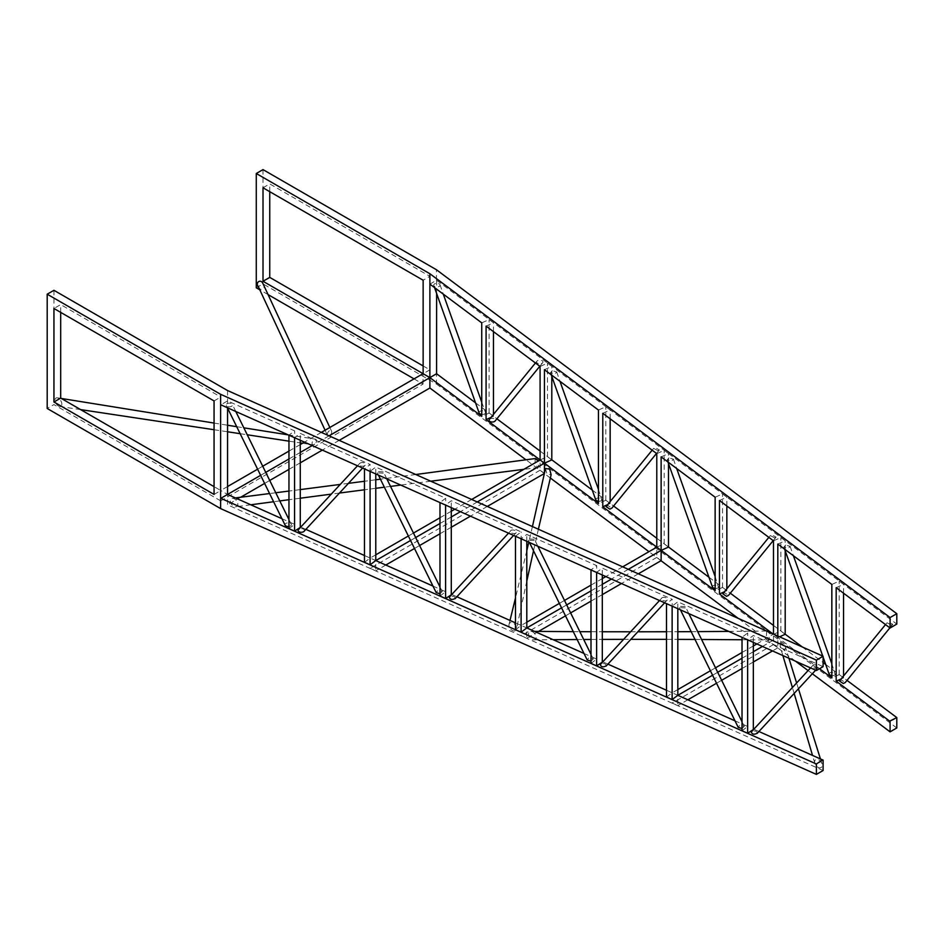 <?xml version="1.0" encoding="UTF-8"?>
<svg xmlns="http://www.w3.org/2000/svg" width="944" height="944" viewBox="0 0 944 944"><rect width="100%" height="100%" fill="white"/><g stroke="black" fill="none" stroke-linecap="round" stroke-linejoin="round"><path stroke-width="0.71" stroke-dasharray="4.72 3.54" d="M821.717 766.953A4.767 3.08 53.2 0 1 818.094 767.319A4.767 3.08 53.2 0 1 814.849 763.283A4.767 3.08 53.2 0 1 815.12 760.215A4.767 3.08 53.2 0 1 818.696 759.826A4.767 3.08 53.2 0 1 821.953 763.79A4.767 3.08 53.2 0 1 821.717 766.953M780.605 642.333L780.145 646.428L784.877 650.841L785.302 646.652L780.605 642.333M536.121 637.837A4.767 3.08 53.2 0 1 533.903 639.855A4.767 3.08 53.2 0 1 530.103 637.696A4.767 3.08 53.2 0 1 528.652 633.377A4.767 3.08 53.2 0 1 530.906 631.359A4.767 3.08 53.2 0 1 534.693 633.554A4.767 3.08 53.2 0 1 536.121 637.837M766.729 631.088L766.268 637.625L769.254 639.985L769.419 633.424L767.696 631.524M545.49 468.519L547.001 474.089L551.131 474.714M515.023 630.875A4.767 3.08 53.2 0 1 510.692 629.117A4.767 3.08 53.2 0 1 509.064 624.244A4.767 3.08 53.2 0 1 510.468 622.639A4.767 3.08 53.2 0 1 514.751 624.35A4.767 3.08 53.2 0 1 516.439 629.176A4.767 3.08 53.2 0 1 515.023 630.875M535.142 458.56L535.083 464.979L538.363 467.504L538.363 460.955M237.782 503.589A4.767 3.08 53.2 0 1 235.906 506.775A4.767 3.08 53.2 0 1 230.336 501.512A4.767 3.08 53.2 0 1 232.224 498.326A4.767 3.08 53.2 0 1 237.782 503.589M329.362 430.771A3.127 1.805 120 0 0 327.45 435.408A3.127 1.805 120 0 0 329.621 435.715A3.127 1.805 120 0 0 331.521 431.054A3.127 1.805 120 0 0 329.362 430.771M258.078 286.115L258.526 286.941C260.721 292.321 266.798 287.932 263.01 283.707M60.676 400.516A4.767 2.749 60 0 1 59.602 406.463A4.767 2.749 60 0 1 56.192 403.749A4.767 2.749 60 0 1 57.289 397.813A4.767 2.749 60 0 1 60.676 400.516M314.151 444.648A3.127 1.805 -60 0 1 313.101 444.872A3.127 1.805 -60 0 1 312.169 442.453A3.127 1.805 -60 0 1 314.411 439.397A3.127 1.805 -60 0 1 315.473 439.184A3.127 1.805 -60 0 1 316.382 441.591A3.127 1.805 -60 0 1 314.151 444.648M891.478 625.129L892.776 624.314L888.328 621.943L887.018 622.745L891.478 625.129M839.476 680.978L841.434 679.999L845.234 682.547M774.776 537.938L776.074 537.124L771.626 534.752L770.328 535.555L774.776 537.938M722.774 593.788L724.744 592.808L728.532 595.345M658.074 450.748L659.372 449.934L654.924 447.55L653.626 448.365L658.074 450.748M606.072 506.598L608.042 505.618L611.83 508.155M785.656 545.054L783.874 547.095L788.323 548.381L790.116 546.352L785.656 545.054M829.245 674.559L829.469 673.438C830 671.184 837.847 673.237 835.263 674.96L831.841 676.01M668.954 457.864L667.172 459.905L671.632 461.191L673.414 459.162L668.954 457.864M712.555 587.369L712.767 586.248C713.298 583.994 721.145 586.047 718.561 587.77L715.139 588.82M552.252 370.673L550.482 372.715L554.93 374.001L556.712 371.971L552.252 370.673M595.853 500.178L596.065 499.057C596.608 496.804 604.443 498.857 601.859 500.58L598.437 501.63M541.372 363.558A3.186 1.841 0 0 0 542.682 362.744A3.186 1.841 0 0 0 541.962 360.62A3.186 1.841 0 0 0 538.233 360.36A3.186 1.841 0 0 0 536.924 361.174A3.186 1.841 0 0 0 537.643 363.31A3.186 1.841 0 0 0 541.372 363.558M489.381 419.407A3.186 1.841 180 0 1 491.34 418.428A3.186 1.841 180 0 1 494.668 418.994A3.186 1.841 180 0 1 495.128 420.965M435.562 283.483A3.186 1.841 0 0 0 433.78 285.525A3.186 1.841 0 0 0 438.228 286.811A3.186 1.841 0 0 0 440.01 284.781A3.186 1.841 0 0 0 435.562 283.483M479.151 412.988A3.174 1.841 180 0 1 479.375 411.867A3.174 1.841 180 0 1 482.62 410.805A3.174 1.841 180 0 1 485.381 412.257A3.174 1.841 180 0 1 485.169 413.389A3.174 1.841 180 0 1 481.735 414.44M757.147 733.429L757.395 733.099C756.439 730.656 754.409 730.302 751.294 732.048M812.678 665.614C813.563 663.396 821.056 665.862 818.2 667.432C817.315 669.65 809.822 667.184 812.678 665.614L810.554 667.904M815.663 670.181L818.2 667.432M606.131 666.063L606.367 665.721C605.423 663.278 603.393 662.924 600.278 664.67M661.65 598.236C662.546 596.018 670.039 598.484 667.184 600.054C666.299 602.272 658.806 599.806 661.65 598.236L659.537 600.526M664.635 602.803L667.184 600.054M455.114 598.685L455.35 598.343C454.406 595.9 452.365 595.558 449.261 597.292M510.633 530.858C511.518 528.64 519.011 531.106 516.167 532.676L516.167 532.676C515.282 534.894 507.789 532.428 510.633 530.858L508.521 533.148M742.019 728.579L744.297 726.302L739.931 725.134L738.184 727.305M685.285 607.877L679.338 607.617L679.503 606.343L685.462 606.614L685.285 607.877M591.003 661.213L593.28 658.924L588.914 657.756L587.168 659.927M534.257 540.499L528.31 540.239L528.487 538.965L534.434 539.236L534.257 540.499M439.987 593.835L442.264 591.546L437.898 590.378L436.152 592.549M383.24 473.133L377.293 472.861L377.458 471.587L383.417 471.858L383.24 473.133M304.086 531.307A3.186 1.841 0 0 0 304.334 530.965A3.186 1.841 0 0 0 302.776 528.817A3.186 1.841 0 0 0 298.835 529.277M359.617 463.492A3.186 1.841 180 0 1 363.912 462.784A3.186 1.841 180 0 1 365.186 465.262A3.186 1.841 180 0 1 365.139 465.309A3.186 1.841 180 0 1 360.844 466.006A3.186 1.841 180 0 1 359.57 463.528A3.186 1.841 180 0 1 359.617 463.492M288.958 526.457A3.174 1.841 0 0 0 289.501 526.351A3.174 1.841 0 0 0 291.248 524.168A3.174 1.841 0 0 0 286.882 523.011A3.174 1.841 0 0 0 285.123 525.171M232.224 405.755A3.186 1.841 180 0 1 229.085 406.817A3.186 1.841 180 0 1 226.277 405.495A3.186 1.841 180 0 1 226.442 404.209A3.186 1.841 180 0 1 229.593 403.147A3.186 1.841 180 0 1 232.401 404.492A3.186 1.841 180 0 1 232.224 405.755M823.097 666.676L819.286 668.836M822.566 666.393L753.336 635.501L747.636 639.761L742.019 637.259L747.719 632.999L677.827 601.812L672.128 606.072L666.511 603.57L672.211 599.31L602.307 568.123L596.62 572.383L591.003 569.881L596.702 565.621L526.799 534.446L521.1 538.694L515.495 536.192L521.194 531.932L451.291 500.757L445.592 505.005L439.987 502.503L445.686 498.243L375.783 467.068L370.083 471.327L364.478 468.814L370.166 464.566L300.275 433.379L294.575 437.638L288.958 435.125L294.658 430.877L227.551 400.929L220.837 404.811M429.886 284.12L436.588 280.238L896.8 624.078M893.897 625.754L889.673 627.642M836.172 587.675L843.547 584.383L839.204 581.15L831.841 584.43M777.821 544.086L785.196 540.794L780.865 537.549L773.49 540.841M719.47 500.485L726.845 497.193L722.514 493.96L715.139 497.24M661.13 456.896L668.494 453.604L664.163 450.359L656.788 453.651M602.779 413.295L610.154 410.003L605.812 406.77L598.437 410.05M544.428 369.706L551.803 366.414L547.461 363.169L540.086 366.461M486.077 326.105L493.452 322.813L489.11 319.579L481.735 322.86M822.519 759.873L819.286 762.327M758.929 731.506L753.831 729.228M742.019 730.762L747.719 726.502L735.057 720.85M666.511 697.073L672.211 692.813L666.511 690.265M607.912 664.128L602.815 661.85M591.003 663.384L596.702 659.124L584.041 653.472M515.495 629.695L521.194 625.435L515.495 622.898M456.896 596.75L451.798 594.472M439.987 596.006L445.686 591.746L433.013 586.094M364.478 562.317L370.166 558.057L364.478 555.52M305.88 529.372L300.77 527.106M288.958 528.628L294.658 524.368L281.996 518.728M598.437 489.381L601.859 500.58M715.139 576.572L718.561 587.77M831.841 663.762L835.263 674.96M893.897 719.257L889.673 721.145M475.623 402.899L496.898 418.806M540.086 451.067L551.803 459.822M592.313 490.089L613.6 505.996M656.788 538.257L668.494 547.013M709.015 577.28L730.302 593.186M773.49 625.447L785.196 634.203M802.247 646.935L823.097 662.523M825.717 664.47L846.992 680.376M491.022 417.401L493.452 416.316L489.11 413.071L481.735 416.363M551.803 459.905L547.461 456.672L540.086 459.964L540.086 470.218L544.428 473.333M607.712 504.592L610.154 503.506L605.812 500.261L598.437 503.553M668.494 547.095L664.163 543.862L656.788 547.154L656.788 557.408L661.13 560.653M724.414 591.782L726.845 590.696L722.514 587.451L715.139 590.743M785.196 634.285L780.865 631.052L773.49 634.344L772.711 633.754M819.534 668.741L777.821 637.578L779.555 636.811M841.116 678.972L843.547 677.886L839.204 674.641L831.841 677.934M753.336 642.368L753.336 635.501M823.097 770.516L227.551 504.828L227.551 494.432L220.802 490.538L220.802 397.035L60.687 304.593L53.95 308.487M294.658 524.368L294.658 430.877M227.551 390.545L227.551 408.056M677.827 608.691L677.827 601.812M747.719 726.502L747.719 632.999M602.307 575.002L602.307 568.123M677.827 689.568L672.211 692.813L677.827 695.315L677.827 705.581L672.211 703.079L672.211 599.31M375.783 473.935L375.783 467.068M445.686 591.746L445.686 498.243M300.275 440.246L300.275 433.379M375.783 554.824L370.166 558.057L375.783 560.559L375.783 570.825L370.166 568.323L370.166 464.566M526.799 541.313L526.799 534.446M596.702 659.124L596.702 565.621M451.291 507.624L451.291 500.757M526.799 622.19L521.194 625.435L526.799 627.937L526.799 638.203L521.194 635.701L521.194 531.932M812.347 673.756L808.088 670.582M795.532 661.201L738.196 618.355M661.036 560.712L648.941 551.674M550.34 478.006L544.381 473.558M544.334 473.522L525.961 459.799M762.469 646.451L777.821 637.578L773.49 634.344L773.49 644.599L777.821 647.844L777.821 636.044M756.852 643.95L773.49 634.108M414.05 378.874L423.054 384.066L220.719 500.875L220.719 490.491L214.064 486.644M220.719 500.875L53.938 404.587L47.2 408.481M53.938 290.304L53.938 404.587M60.687 312.37L60.687 304.593M268.025 294.563L259.836 289.832M423.054 384.066L423.054 373.671M263.01 187.785L269.748 183.891L429.874 276.332L423.136 280.226M214.064 400.929L220.802 397.035M214.064 494.432L220.802 490.538M262.998 169.601L262.998 283.884L436.423 384.007L436.588 373.741M256.272 287.778L262.998 283.884M436.423 280.12L436.423 269.724M436.624 293.372L436.624 280.226M269.748 191.667L269.748 183.891M423.136 365.942L429.874 369.836L429.874 276.332M429.874 369.836L423.136 373.718M547.461 456.672L547.461 363.169M551.803 376.373L551.803 366.414M489.11 413.071L489.11 319.579M493.452 416.316L493.452 414.428M493.452 331.615L493.452 322.813M605.812 500.261L605.812 406.77M610.154 503.506L610.154 501.618M610.154 418.806L610.154 410.003M664.163 543.862L664.163 450.359M668.494 463.563L668.494 453.604M722.514 587.451L722.514 493.96M726.845 590.696L726.845 588.808M726.845 505.996L726.845 497.193M780.865 631.052L780.865 537.549M785.196 550.753L785.196 540.794M839.204 674.641L839.204 581.15M843.547 677.886L843.547 675.998M843.547 593.186L843.547 584.383M321.349 432.387L304.487 442.122M300.275 444.565L288.958 451.09M262.585 466.312L257.759 469.109M227.551 486.549L220.719 490.491M329.055 435.833L312.193 445.568M300.275 452.447L288.958 458.973M265.618 472.46L260.78 475.245M436.423 384.007L896.8 727.966M339.203 440.352L322.341 450.099M300.275 462.831L288.958 469.369M269.606 480.543L264.745 483.352M240.661 497.252L227.551 504.828M540.086 470.218L370.166 568.323M487.316 506.432L470.454 516.167M451.291 527.236L439.987 533.761M419.478 545.597L414.628 548.405M385.813 565.043L375.783 570.825M471.681 499.459L454.807 509.194M451.291 511.223L439.987 517.76M413.342 533.136L408.504 535.921M477.286 501.96L460.424 511.695M451.291 516.97L439.987 523.495M415.537 537.608L410.711 540.405M656.788 557.408L521.194 635.701M638.333 573.81L621.471 583.545M602.307 594.614L591.003 601.139M570.495 612.975L565.645 615.771M538.552 631.418L526.799 638.203M622.698 566.837L605.836 576.572M602.307 578.601L591.003 585.127M564.359 600.514L559.532 603.299M628.303 569.338L611.441 579.073M602.307 584.348L591.003 590.873M566.565 604.986L561.727 607.783M773.49 644.599L672.211 703.079M777.821 647.844L772.499 650.923M753.336 661.98L742.019 668.517M721.523 680.353L716.673 683.149M687.846 699.787L677.827 705.581M753.336 645.979L742.019 652.505M715.375 667.892L710.549 670.677M753.336 651.726L742.019 658.251M717.582 672.364L712.744 675.149M893.897 625.801L889.673 627.701M822.566 666.44L819.286 668.883M814.849 763.283L812.524 755.412M794.152 693.415L792.405 687.551M782.871 655.549L780.145 646.428M533.903 639.855L553.149 639.69M577.256 639.536L583.616 639.501M591.003 639.466L602.307 639.418M623.642 639.359L630.816 639.348M666.511 639.359L677.827 639.395M695.15 639.454L701.463 639.489M742.019 639.749L769.254 639.985M532.428 526.563L528.793 542.198M526.799 550.694L515.495 597.941M509.996 620.444L509.064 624.244M538.363 467.504L523.849 469.333M430.759 481.204L400.752 485.074M390.486 486.408L384.42 487.187M375.783 488.308L364.478 489.783M339.451 493.051L331.297 494.125M300.275 498.208L288.958 499.706M279.695 500.934L273.725 501.724M250.762 504.792L235.906 506.775M327.45 435.408L325.09 430.228M59.602 406.463L80.641 409.613M214.064 429.721L227.551 431.774M240.295 433.709L247.127 434.759M288.958 441.155L300.275 442.889M302.552 443.243L313.101 444.872M892.776 624.314L889.885 627.854M776.074 537.124L773.207 540.629M659.372 449.934L656.505 453.439M783.874 547.095L784.617 549.16M822.779 656.092L823.097 657.036M667.172 459.905L667.927 461.97M550.482 372.715L551.225 374.78M542.682 362.744L539.815 366.248M433.78 285.525L434.523 287.59M516.203 532.64L513.619 535.425M680.447 609.859L679.338 607.617M529.431 542.481L528.31 540.239M378.414 475.103L377.293 472.861M365.186 465.262L362.602 468.047M227.386 407.725L226.277 405.495M291.248 524.168L288.958 519.589M235.788 411.478L232.401 404.492M357.493 465.781L359.57 463.528M442.264 591.546L439.987 586.967M386.816 478.856L383.417 471.858M593.28 658.924L591.003 654.345M537.832 546.234L534.434 539.236M744.297 726.302L742.019 721.723M688.849 613.612L685.462 606.614M440.01 284.781L443.291 294.139M481.735 402.191L485.381 412.257M536.924 361.174L535.449 362.992M556.712 371.971L559.993 381.329M673.414 459.162L676.683 468.519M790.116 546.352L793.385 555.709M653.626 448.365L652.151 450.182M770.328 535.555L768.841 537.372M887.018 622.745L885.543 624.562M57.289 397.813L61.325 398.462M214.064 423.065L227.551 425.225M236.826 426.7L243.741 427.809M288.227 434.877L315.473 439.184M331.521 431.054L329.834 427.49M415.773 474.513L380.432 479.174M375.783 479.776L364.478 481.263M348.43 483.352L340.277 484.414M300.275 489.606L288.958 491.057M275.648 492.768L269.724 493.535M235.375 497.925L232.224 498.326M538.387 529.218L533.525 550.706M526.799 581.103L516.439 629.176M530.906 631.359L534.54 631.394M573.409 631.642L579.746 631.678M591.003 631.725L602.307 631.76M630.627 631.796L637.802 631.796M666.511 631.748L677.827 631.713M691.279 631.654L697.616 631.619M728.744 631.406L766.398 631.064M821.953 763.79L820.43 758.941M798.435 688.778L796.618 682.984M788.913 658.251L785.302 646.652"/><path stroke-width="1.42" d="M538.387 529.218L551.131 474.714L549.632 469.085L545.49 468.519L532.428 526.563M329.834 427.49L263.01 283.707C260.804 278.327 254.738 282.716 258.526 286.941M889.885 627.854L845.234 682.547L843.263 683.515L839.476 680.978L885.543 624.562M773.207 540.629L728.532 595.345L726.561 596.325L722.774 593.788L768.841 537.372M656.505 453.439L611.83 508.155L609.859 509.135L606.072 506.598L652.151 450.182M831.841 676.01L829.245 674.559L823.097 657.036M715.139 588.82L712.555 587.369L667.927 461.97M598.437 501.63L595.853 500.178L551.225 374.78M539.815 366.248L495.128 420.965A3.186 1.841 180 0 1 493.169 421.944A3.186 1.841 180 0 1 489.842 421.39A3.186 1.841 180 0 1 489.381 419.407L535.449 362.992M481.735 414.44A3.174 1.841 180 0 1 479.151 412.988L434.523 287.59M751.896 731.399L751.294 732.048C752.25 734.479 754.28 734.833 757.395 733.099M600.868 664.021L600.278 664.67C601.222 667.113 603.263 667.455 606.367 665.721M449.851 596.655L449.261 597.292C450.205 599.735 452.235 600.077 455.35 598.343M680.447 609.859L738.184 727.305L742.019 728.579M529.431 542.481L587.168 659.927L591.003 661.213M378.414 475.103L436.152 592.549L439.987 593.835M298.835 529.277A3.186 1.841 0 0 0 298.481 529.572A3.186 1.841 0 0 0 298.233 529.914A3.186 1.841 0 0 0 300.074 532.145A3.186 1.841 0 0 0 304.086 531.307L362.602 468.047M227.386 407.725L285.123 525.171A3.174 1.841 0 0 0 288.958 526.457M890.086 721.405L890.086 731.848L896.8 727.966L896.8 717.582L889.673 721.145L836.172 681.179L841.116 678.972M816.395 660.116L823.097 656.245L823.097 666.676L816.395 670.511L816.395 660.116L220.625 394.321L220.625 404.716L816.395 670.511M896.8 613.694L896.8 624.078L890.086 628.008L890.086 617.565L429.886 273.736L256.272 173.495L262.998 169.601L436.423 269.724L896.8 613.694L890.086 617.565M890.086 628.008L836.172 587.675L836.172 681.179M819.534 668.741L831.841 677.934L831.841 584.43L777.821 544.086L777.821 636.044M773.49 634.108L773.49 540.841L719.47 500.485L719.47 593.988L724.414 591.782M638.333 573.81L661.13 560.653L661.13 550.387L715.139 590.743L715.139 497.24L661.13 456.896L661.13 550.387L668.494 547.095L668.494 463.563M628.303 569.338L661.13 550.387L656.788 547.154L656.788 453.651L602.779 413.295L602.779 506.798L607.712 504.592M544.428 473.333L544.428 463.197L598.437 503.553L598.437 410.05L544.428 369.706L544.428 463.197L551.803 459.905L551.803 376.373M477.286 501.96L544.428 463.197L540.086 459.964L540.086 366.461L486.077 326.105L486.077 419.608L491.022 417.401M525.961 459.799L429.886 388.008L429.886 377.624L481.735 416.363L481.735 322.86L429.886 284.12L429.886 273.736M281.996 518.728L227.551 494.432L220.837 498.314L816.395 764.003L822.566 759.837L819.286 762.28M822.519 759.873L758.929 731.506M753.831 729.228L747.636 733.264L742.019 730.762L742.019 637.33M735.057 720.85L677.827 695.315L672.128 699.575L666.511 697.073L666.511 603.641M666.511 690.265L607.912 664.128M602.815 661.85L596.62 665.886L591.003 663.384L591.003 569.952M584.041 653.472L526.799 627.937L521.1 632.197L515.495 629.695L515.495 536.263M515.495 622.898L456.896 596.75M451.798 594.472L445.592 598.508L439.987 596.006L439.987 502.574M433.013 586.094L375.783 560.559L370.083 564.819L364.478 562.317L364.478 468.885M364.478 555.52L305.88 529.372M300.77 527.106L294.575 531.13L288.958 528.628L288.958 435.196M321.349 432.387L423.054 373.671L263.01 281.277L263.01 187.785L423.136 280.226L423.136 373.718L429.886 377.624L436.588 373.741L475.623 402.899M496.898 418.806L540.086 451.067M551.803 459.822L592.313 490.089M613.6 505.996L656.788 538.257M668.494 547.013L709.015 577.28M730.302 593.186L773.49 625.447M785.196 634.203L802.247 646.935M823.097 662.523L825.717 664.47M846.992 680.376L896.8 717.582M471.681 499.459L540.086 459.964L486.077 419.608M622.698 566.837L656.788 547.154L602.779 506.798M772.711 633.754L719.47 593.988M779.555 636.811L785.196 634.285L785.196 550.753M823.097 656.245L227.551 390.545L53.938 290.304L47.2 294.198L47.2 408.481L220.625 508.604L816.395 774.399L816.395 764.003M220.625 508.604L220.625 404.716M47.2 294.198L220.625 394.321M753.336 729.004L753.336 642.368M823.097 760.085L823.097 770.516L816.395 774.399M712.744 675.149L677.827 695.315L677.827 608.691M602.307 661.626L602.307 575.002M410.711 540.405L375.783 560.559L375.783 473.935M300.275 526.882L300.275 440.246M561.727 607.783L526.799 627.937L526.799 541.313M451.291 594.248L451.291 507.624M890.086 731.848L812.347 673.756M808.088 670.582L795.532 661.201M738.196 618.355L661.036 560.712M648.941 551.674L550.34 478.006M767.696 631.524L766.729 631.088M538.363 460.955L535.142 458.56L415.773 474.513M260.78 475.245L227.551 494.432L227.551 408.056M214.064 486.644L60.687 398.097L60.687 312.37M414.05 378.874L268.025 294.563M259.836 289.832L256.272 287.778L256.272 173.495M329.055 435.833L429.886 377.624L429.886 284.12M53.95 308.487L214.064 400.929L214.064 494.432L53.95 401.979L53.95 308.487M60.687 398.097L53.95 401.979M370.083 564.819L370.083 471.398M294.575 531.13L294.575 437.709M445.592 598.508L445.592 505.075M521.1 632.197L521.1 538.764M596.62 665.886L596.62 572.453M672.128 699.575L672.128 606.142M747.636 733.264L747.636 639.831M436.588 373.741L436.624 293.372M263.01 281.277L269.748 277.394L269.748 191.667M269.748 277.394L423.136 365.942M493.452 414.428L493.452 331.615M610.154 501.618L610.154 418.806M726.845 588.808L726.845 505.996M843.547 675.998L843.547 593.186M304.487 442.122L300.275 444.565M288.958 451.09L262.585 466.312M257.759 469.109L227.551 486.549M312.193 445.568L300.275 452.447M288.958 458.973L265.618 472.46M429.886 388.008L339.203 440.352M322.341 450.099L300.275 462.831M288.958 469.369L269.606 480.543M264.745 483.352L240.661 497.252M544.393 473.487L487.316 506.432M470.454 516.167L451.291 527.236M439.987 533.761L419.478 545.597M414.628 548.405L385.813 565.043M454.807 509.194L451.291 511.223M439.987 517.76L413.342 533.136M408.504 535.921L375.783 554.824M460.424 511.695L451.291 516.97M439.987 523.495L415.537 537.608M621.471 583.545L602.307 594.614M591.003 601.139L570.495 612.975M565.645 615.771L538.552 631.418M605.836 576.572L602.307 578.601M591.003 585.127L564.359 600.514M559.532 603.299L526.799 622.19M611.441 579.073L602.307 584.348M591.003 590.873L566.565 604.986M772.499 650.923L753.336 661.98M742.019 668.517L721.523 680.353M716.673 683.149L687.846 699.787M756.852 643.95L753.336 645.979M742.019 652.505L715.375 667.892M710.549 670.677L677.827 689.568M762.469 646.451L753.336 651.726M742.019 658.251L717.582 672.364M893.897 719.21L889.673 721.098M812.524 755.412L794.152 693.415M792.405 687.551L782.871 655.549M553.149 639.69L577.256 639.536M583.616 639.501L591.003 639.466M602.307 639.418L623.642 639.359M630.816 639.348L666.511 639.359M677.827 639.395L695.15 639.454M701.463 639.489L742.019 639.749M528.793 542.198L526.799 550.694M515.495 597.941L509.996 620.444M523.849 469.333L430.759 481.204M400.752 485.074L390.486 486.408M384.42 487.187L375.783 488.308M364.478 489.783L339.451 493.051M331.297 494.125L300.275 498.208M288.958 499.706L279.695 500.934M273.725 501.724L250.762 504.792M325.09 430.228L258.078 286.115M80.641 409.613L214.064 429.721M227.551 431.774L240.295 433.709M247.127 434.759L288.958 441.155M300.275 442.889L302.552 443.243M784.617 549.16L822.779 656.092M751.542 731.706L810.554 667.904M815.663 670.181L757.147 733.429M600.514 664.328L659.537 600.526M664.635 602.803L606.131 666.063M449.497 596.95L508.521 533.148M513.619 535.425L455.114 598.685M298.481 529.572L357.493 465.781M288.958 519.589L235.788 411.478M439.987 586.967L386.816 478.856M591.003 654.345L537.832 546.234M742.019 721.723L688.849 613.612M443.291 294.139L481.735 402.191M559.993 381.329L598.437 489.381M676.683 468.519L715.139 576.572M793.385 555.709L831.841 663.762M61.325 398.462L214.064 423.065M227.551 425.225L236.826 426.7M243.741 427.809L288.227 434.877M380.432 479.174L375.783 479.776M364.478 481.263L348.43 483.352M340.277 484.414L300.275 489.606M288.958 491.057L275.648 492.768M269.724 493.535L235.375 497.925M533.525 550.706L526.799 581.103M534.54 631.394L573.409 631.642M579.746 631.678L591.003 631.725M602.307 631.76L630.627 631.796M637.802 631.796L666.511 631.748M677.827 631.713L691.279 631.654M697.616 631.619L728.744 631.406M820.43 758.941L798.435 688.778M796.618 682.984L788.913 658.251"/></g></svg>
